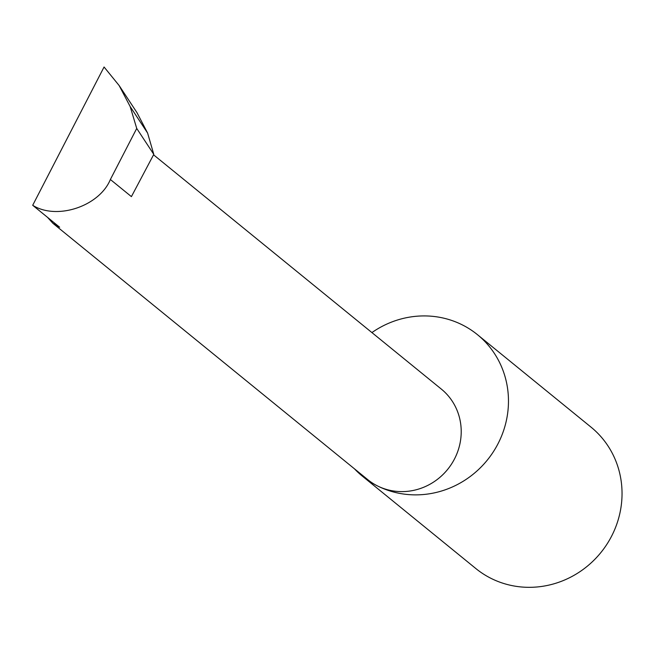 <?xml version="1.0" encoding="UTF-8"?>
<svg xmlns="http://www.w3.org/2000/svg" width="654" height="654" viewBox="0 0 654 654"><rect width="100%" height="100%" fill="white"/><g stroke="black" fill="none" stroke-linecap="round" stroke-linejoin="round"><path stroke-width="0.98" d="M65.277 142.163L42.739 185.834M47.579 217.398L52.9 223.316L59.661 227.232L32.7 205.282C56.694 220.496 99.4 206.312 110.371 179.498L136.727 128.429L130.171 106.561L147.608 133.064L137.005 112.684L119.151 85.551L104.068 67.002L32.7 205.282M354.46 468.828A91.192 86.827 -50.9 0 0 362.316 476.112A91.192 86.827 -50.9 0 0 377.301 485.832A58.337 55.541 129.1 0 1 367.712 479.611L52.9 223.316M362.316 476.112L475.875 568.571A91.192 86.827 -50.9 0 0 490.868 578.283A91.192 86.827 -50.9 0 0 606.348 545.109A91.192 86.827 -50.9 0 0 591.028 427.136L477.461 334.676A91.192 86.827 -50.9 0 0 462.476 324.964A91.192 86.827 -50.9 0 0 371.913 332.584M153.551 154.81L441.376 389.13A58.337 55.541 129.1 0 1 451.178 464.602A58.337 55.541 129.1 0 1 377.301 485.832A91.192 86.827 -50.9 0 0 492.781 452.65A91.192 86.827 -50.9 0 0 477.461 334.676M110.371 179.498L131.413 196.625L153.788 154.36L147.608 133.064M153.788 154.36L136.727 128.429M130.171 106.561L119.151 85.551"/></g></svg>
